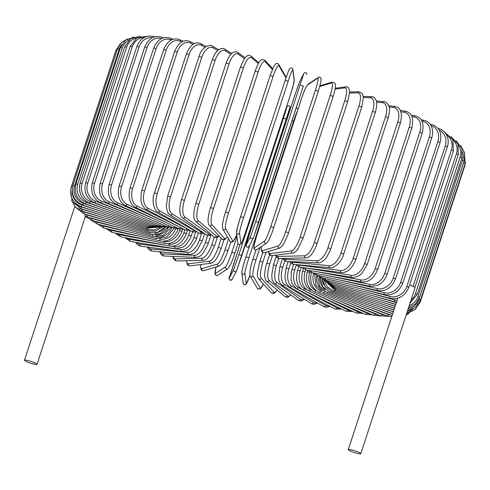 <?xml version="1.0" encoding="UTF-8"?>
<svg xmlns="http://www.w3.org/2000/svg" width="490" height="490" viewBox="0 0 490 490"><rect width="100%" height="100%" fill="white"/><g stroke="black" fill="none" stroke-linecap="round" stroke-linejoin="round"><path stroke-width="0.73" d="M24.745 360.622A6.584 0.907 18.1 0 1 24.5 360.236A6.584 0.907 18.1 0 1 30.019 361.099A6.584 0.907 18.1 0 1 36.775 363.941A6.584 0.907 18.1 0 1 37.02 364.327A6.584 0.907 18.1 0 1 31.501 363.464A6.584 0.907 18.1 0 1 24.745 360.622M85.003 214.191A14.112 13.236 -49.9 0 0 87.392 215.116A1.568 0.502 105.4 0 0 87.392 216.978L85.095 216.121L85.021 214.142M348.537 449.998A6.584 0.907 18.1 0 1 348.292 449.612A6.584 0.907 18.1 0 1 353.811 450.475A6.584 0.907 18.1 0 1 360.567 453.317A6.584 0.907 18.1 0 1 360.812 453.703A6.584 0.907 18.1 0 1 355.293 452.84A6.584 0.907 18.1 0 1 348.537 449.998M409.597 285.033A6.584 0.907 18.1 0 1 414.81 287.379A6.584 0.907 18.1 0 1 415.048 287.765L360.812 453.703M290.931 295.005L288.022 297.191L286.797 297.35L284.996 296.622A1.568 1.47 -49.9 0 0 287.434 295.813A14.112 4.496 105.4 0 0 290.735 294.864M284.996 296.622L266.683 281.205A1.568 1.47 -49.9 0 0 269.126 280.403L287.434 295.813M266.86 263.167L269.721 263.957A14.112 4.496 105.4 0 0 269.126 280.403M272.471 255.553L269.721 263.957M266.137 252.148L262.897 262.046A14.112 3.326 106.2 0 0 261.164 278.167L273.91 292.009A14.112 3.326 106.2 0 0 277.113 289.988M259.976 261.201L262.897 262.046M262.744 252.571L259.314 263.197L257.513 272.287C257.17 275 257.519 277.175 258.549 278.804A1.568 1.507 -42.6 0 0 261.164 278.167M258.549 278.804L271.295 292.646A1.568 1.507 -42.6 0 0 273.91 292.009M260.049 247.45L255.945 260.006A14.112 2.131 106.9 0 0 253.054 275.778L260.141 287.936A14.112 2.131 106.9 0 0 263.326 283.992M252.999 259.039L255.97 249.961M252.981 259.106L255.945 260.006M255.945 249.967L252.975 259.069C250.353 266.597 249.435 272.275 250.212 276.115A1.568 1.537 -30.2 0 0 253.054 275.778M250.212 276.115L257.299 288.279A1.568 1.537 -30.2 0 0 260.141 287.936M297.553 110.697A14.112 0.919 107.6 0 0 293.504 121.428L248.914 257.844A14.112 0.919 107.6 0 0 244.853 273.255L246.225 283.643A14.112 0.919 107.6 0 0 249.9 275.3M245.943 256.87L250.01 244.418M241.87 272.311A14.112 0.919 -72.4 0 1 245.931 256.895L248.914 257.844M291.997 120.724L293.504 121.428M250.004 244.436L245.931 256.882C243.493 264.122 242.121 269.494 241.809 272.985A1.568 1.55 -7.5 0 0 244.853 273.255M241.809 272.985L243.181 283.373A1.568 1.55 -7.5 0 0 246.225 283.643M289.896 107.629L236.627 270.615M229.296 278.167A1.568 1.556 27 0 0 230.19 280.09A1.568 1.556 27 0 0 232.18 279.367L230.202 280.256C228.885 279.171 228.708 277.897 229.669 276.421L239.935 244.626L229.296 278.167L233.65 269.629L238.881 254.598L283.471 118.182L286.276 109.301L286.92 106.642L286.019 108.413M286.92 106.642A1.568 1.556 -153 0 1 287.011 106.422L286.056 108.302M283.471 118.182L286.448 119.168L289.529 109.368C290.484 107.892 290.307 106.618 288.996 105.534L287.011 106.422M238.881 254.598L241.864 255.578L286.448 119.162M233.65 269.629A1.568 1.556 27 0 0 234.545 271.558A1.568 1.556 27 0 0 236.535 270.835L241.864 255.578M237.981 243.604L234.851 253.189M215.441 273.481A1.568 1.544 56.6 0 0 217.781 275.294L216.157 275.527L214.945 274.014L216.078 267.013A14.112 1.519 -71 0 0 215.441 273.481L225.486 266.86A14.112 1.519 -71 0 0 231.886 252.221L237.001 236.572M231.886 252.221L234.833 253.232M225.486 266.86A1.568 1.544 56.6 0 0 227.826 268.679C230.423 265.341 232.762 260.19 234.851 253.214L237.987 243.616M200.9 264.508A14.112 2.726 -70.3 0 0 201.782 268.673L217.45 264.024A14.112 2.726 -70.3 0 0 224.996 249.784L228.542 238.924M224.996 249.784L227.893 250.819M217.45 264.024A1.568 1.525 73.5 0 0 219.342 266.046L222.662 262.726L223.563 261.182L227.207 252.907L230.796 242.036M201.782 268.673A1.568 1.525 73.5 0 0 203.681 270.694L219.342 266.046M186.647 260.723A14.112 3.908 -69.6 0 0 188.43 263.785L209.591 261.139A14.112 3.908 -69.6 0 0 218.258 247.309L221.217 238.269M218.258 247.309L221.162 248.326L223.936 239.837M209.591 261.139A1.568 1.488 82.9 0 0 211.196 263.222C216.66 261.109 218.993 253.967 221.162 248.326M188.43 263.785A1.568 1.488 82.9 0 0 190.034 265.868L211.196 263.222M173.123 256.405A14.112 5.065 -68.8 0 0 175.475 258.855L201.972 258.23A14.112 5.065 -68.8 0 0 211.735 244.816L214.271 237.062M211.735 244.816L214.589 245.833L217.346 237.405M201.972 258.23A1.568 1.446 88.6 0 0 203.375 260.325C206.057 259.559 207.582 258.726 207.944 257.82L209.83 255.529L214.589 245.833M175.475 258.855A1.568 1.446 88.6 0 0 176.878 260.95L203.375 260.325M160.304 251.842A14.112 6.18 -68 0 0 163.029 253.918L194.659 255.321A14.112 6.18 -68 0 0 205.469 242.317L207.693 235.512M205.469 242.317L208.268 243.334L210.994 234.986M194.659 255.321A1.568 1.39 92.5 0 0 195.896 257.415C199.179 256.723 201.108 255.786 201.696 254.598L202.952 253.232L207.472 245.508L208.268 243.334M163.029 253.918A1.568 1.39 92.5 0 0 164.266 256.013L195.896 257.415M148.219 247.187A14.112 7.246 -67.1 0 0 151.171 249.006L187.695 252.424A14.112 7.246 -67.1 0 0 199.51 239.837L201.482 233.797M199.51 239.837L202.235 240.847L204.6 233.626M187.695 252.424A1.568 1.329 95.3 0 0 188.791 254.512C195.339 253.612 194.812 251.921 197.292 249.888L202.235 240.847M151.171 249.006A1.568 1.329 95.3 0 0 152.268 251.088L188.791 254.512M136.924 242.525A14.112 8.263 -66.2 0 0 140.005 244.167L181.141 249.575A14.112 8.263 -66.2 0 0 193.899 237.393L195.639 232.082M193.899 237.393L196.551 238.397L198.413 232.713M181.141 249.575A1.568 1.256 97.5 0 0 182.102 251.646L187.499 250.439L190.677 248.05L195.626 240.811L196.551 238.397M140.005 244.167A1.568 1.256 97.5 0 0 140.967 246.231L182.102 251.646M171.855 246.268L175.053 246.789A14.112 9.212 -65 0 0 188.687 235.004L190.169 230.478M126.481 237.926A14.112 9.212 -65 0 0 129.611 239.426L165.62 245.257M188.687 235.004L191.253 235.996L192.631 231.77M175.053 246.789A1.568 1.17 99.2 0 0 175.873 248.834L182.917 247.174L186.127 244.584L190.206 238.636L191.253 235.996M129.611 239.426A1.568 1.17 99.2 0 0 130.438 241.478L175.873 248.834M167.445 243.708L169.46 244.081A14.112 10.094 -63.7 0 0 183.909 232.689L184.846 229.822M116.951 233.442A14.112 10.094 -63.7 0 0 120.068 234.826L153.952 241.178M183.909 232.689L186.378 233.663L187.364 230.655M169.46 244.081A1.568 1.072 100.6 0 0 170.153 246.109C177.147 246.758 182.556 242.611 186.378 233.663M120.068 234.826A1.568 1.072 100.6 0 0 120.761 236.854L170.153 246.109M163.397 241.27L164.419 241.484A14.112 10.903 -62.2 0 0 179.597 230.465L180.014 229.185M108.388 229.112A14.112 10.903 -62.2 0 0 111.444 230.404L142.713 236.946M179.597 230.465L181.968 231.415L182.599 229.492M164.419 241.484A1.568 0.974 101.8 0 0 164.983 243.481C172.48 244.326 178.146 240.302 181.968 231.415M111.444 230.404A1.568 0.974 101.8 0 0 112.008 232.407L164.983 243.481M159.844 238.985L159.967 239.01A14.112 11.619 -60.3 0 0 175.757 228.456M100.848 224.977A14.112 11.619 -60.3 0 0 103.813 226.19L132.233 232.683M176.357 228.493L178.054 229.271L178.311 228.493M159.967 239.01A1.568 0.864 102.9 0 0 160.389 240.982C168.346 242.011 174.232 238.109 178.054 229.271M103.813 226.19A1.568 0.864 102.9 0 0 104.235 228.162L160.389 240.982M156.978 236.854A14.112 12.256 -57.9 0 0 171.996 227.728M94.374 221.07A14.112 12.256 -57.9 0 0 97.228 222.221L122.806 228.499M156.077 236.848A1.568 0.747 103.8 0 0 156.414 238.618L166.827 236.97L174.33 228.199M97.228 222.221A1.568 0.747 103.8 0 0 97.51 224.157L156.414 238.618M155.22 234.882A14.112 12.795 -54.6 0 0 168.566 227.299M89.002 217.425A14.112 12.795 -54.6 0 0 91.74 218.522L114.715 224.524M152.849 234.833A1.568 0.625 104.6 0 0 153.088 236.413L163.195 235.316L170.863 227.709M91.74 218.522A1.568 0.625 104.6 0 0 91.881 220.42L153.088 236.413M155.41 232.903A14.112 13.236 -49.9 0 0 165.418 227.103M87.392 215.116L108.186 220.855M150.308 232.952A1.568 0.502 105.4 0 0 150.43 234.379L87.392 216.978M81.652 211A14.112 13.579 -42.6 0 0 84.213 212.041L103.408 217.609M148.464 231.231A1.568 0.367 106.2 0 0 148.458 232.542L157.572 232.364L165.197 227.066M84.213 212.041A1.568 0.367 106.2 0 0 84.066 213.861L148.458 232.542M79.227 207.993A14.112 13.818 -30.2 0 0 82.234 209.316L100.53 214.871M147.331 229.681L147.196 230.906L155.606 231.096L162.974 226.919M82.234 209.316L81.934 211.092L147.196 230.906M75.466 203.191A14.112 13.947 -7.5 0 0 81.463 206.958L99.629 212.715M147.092 227.752L146.651 229.485L154.283 229.963L161.247 226.803M81.463 206.958L81.022 208.685L146.651 229.485M120.191 43.904L115.854 50.568L116.896 50.697M72.434 187.143L71.264 186.984L115.854 50.568M72.183 190.984A14.112 13.977 27 0 0 81.91 204.985L100.732 211.196M147.221 227.17L146.816 228.291L159.795 226.87M81.91 204.985L81.322 206.67L146.816 228.291M117.514 48.822L119.229 49.159L74.645 185.569L72.924 185.232L117.514 48.822L121.275 42.697L127.4 38.98M121.832 44.504A14.112 13.898 56.6 0 0 119.229 49.159M74.645 185.569A14.112 13.898 56.6 0 0 83.57 203.417L103.819 210.369M148.25 226.245L147.704 227.336L158.925 226.888M83.57 203.417L82.835 205.053L147.704 227.336M120.479 47.524L122.322 47.904L77.739 184.32L75.889 183.934L120.479 47.524L125.642 40.149L133.978 37.044M129.115 39.923A14.112 13.708 73.5 0 0 122.322 47.904M77.739 184.32A14.112 13.708 73.5 0 0 86.43 202.26L108.786 210.253M149.989 225.565L149.297 226.619L158.362 226.968M86.43 202.26L85.548 203.846L149.297 226.619M124.723 46.679L126.696 47.107L82.106 183.523L80.133 183.095L124.723 46.679L130.848 38.594L140.446 36.321M136.575 38.012A14.112 13.42 82.9 0 0 126.696 47.107M82.106 183.523A14.112 13.42 82.9 0 0 90.472 201.531L115.511 210.835M152.427 225.118A1.568 0.435 110.4 0 1 151.588 226.16L159.048 226.87M90.472 201.531A1.568 0.435 110.4 0 1 89.45 203.062L151.588 226.16M130.218 46.305L132.306 46.777L87.722 183.186L85.628 182.715L130.218 46.305L137.035 37.736L147.349 36.297M144.323 37.418A14.112 13.028 88.6 0 0 132.306 46.777M87.722 183.186A14.112 13.028 88.6 0 0 95.666 201.231L123.786 212.109M155.551 224.922A1.568 0.564 111.2 0 1 154.558 225.945L161.1 226.784M95.666 201.231A1.568 0.564 111.2 0 1 94.497 202.707L154.558 225.945M136.918 46.391L139.129 46.911L94.539 183.327L92.334 182.807L136.918 46.391C140.777 37.62 146.841 34.453 155.103 36.885M152.598 37.663A14.112 12.538 92.5 0 0 139.129 46.911M94.539 183.327A14.112 12.538 92.5 0 0 101.963 201.359L133.384 214.032M159.324 224.971A1.568 0.686 112 0 1 158.184 225.988L164.193 226.864M101.963 201.359A1.568 0.686 112 0 1 100.658 202.78L158.184 225.988M144.777 46.948L147.098 47.512L102.508 183.928L100.187 183.364L144.777 46.948C148.66 38.134 154.522 34.949 162.374 37.405A1.568 0.802 -67.1 0 1 162.723 38.061M161.535 38.551A14.112 11.95 95.3 0 0 147.098 47.512M102.508 183.928A14.112 11.95 95.3 0 0 109.325 201.917L144.023 216.543M163.734 225.253A1.568 0.802 112.9 0 1 162.435 226.276L168.131 227.158M109.325 201.917A1.568 0.802 112.9 0 1 107.886 203.283L162.435 226.276M153.731 47.965L156.157 48.577L111.567 184.993L109.141 184.381L153.731 47.965C157.639 39.09 163.286 35.886 170.661 38.361A1.568 0.919 -66.2 0 1 170.961 39.917A14.112 11.276 97.5 0 0 156.157 48.577M111.567 184.993A14.112 11.276 97.5 0 0 117.692 202.903L155.41 219.569M168.744 225.78A1.568 0.919 113.8 0 1 167.28 226.821L172.805 227.666M117.692 202.903A1.568 0.919 113.8 0 1 116.124 204.214L167.28 226.821M163.715 49.441L166.239 50.096L121.649 186.506L119.125 185.851L163.715 49.441C167.654 40.492 173.05 37.252 179.897 39.727A1.568 1.023 -65 0 1 180.271 41.319A14.112 10.511 99.2 0 0 166.239 50.096M181.661 41.968L180.271 41.319M121.649 186.506A14.112 10.511 99.2 0 0 126.996 204.306L167.213 223.024M174.311 226.527A1.568 1.023 115 0 1 172.682 227.611L178.109 228.395M126.996 204.306A1.568 1.023 115 0 1 125.305 205.561L172.682 227.611M174.648 51.358L177.257 52.056L132.674 188.466L130.058 187.768L174.648 51.358C178.63 42.312 183.756 39.029 190.016 41.515A1.568 1.121 -63.7 0 1 190.445 43.126A14.112 9.671 100.6 0 0 177.257 52.056M192.962 44.37L190.445 43.126M132.674 188.466A14.112 9.671 100.6 0 0 137.176 206.112L179.095 226.79M180.4 227.476A1.568 1.121 116.3 0 1 178.593 228.634L183.922 229.332M137.176 206.112A1.568 1.121 116.3 0 1 135.356 207.313L178.593 228.634M186.451 53.704L189.146 54.439L144.556 190.855L141.867 190.114L186.451 53.704C190.475 44.535 195.308 41.197 200.943 43.696A1.568 1.213 -62.2 0 1 201.421 45.331A14.112 8.753 101.8 0 0 189.146 54.439M204.992 47.218L201.421 45.331M144.556 190.855A14.112 8.753 101.8 0 0 148.145 208.317L186.911 228.757A14.112 8.753 101.8 0 0 187.933 229.173M186.911 228.757A1.568 1.213 117.8 0 1 184.975 229.89L190.2 230.465M148.145 208.317A1.568 1.213 117.8 0 1 146.21 209.457L184.975 229.89M199.032 56.454L201.8 57.232L157.217 193.648L154.448 192.87L199.032 56.454C202.186 45.123 211.796 44.284 212.599 46.262A1.568 1.292 -60.3 0 1 213.101 47.916A14.112 7.767 102.9 0 0 201.8 57.232M217.658 50.519L213.101 47.916M157.217 193.648A14.112 7.767 102.9 0 0 159.826 210.902L193.826 230.294A14.112 7.767 102.9 0 0 195.424 230.839M193.826 230.294A1.568 1.292 119.7 0 1 191.774 231.366L193.428 232.009L196.907 231.77M159.826 210.902A1.568 1.292 119.7 0 1 157.774 211.974L191.774 231.366M212.299 59.602L215.128 60.417L170.544 196.827L167.715 196.012L212.299 59.602C216.108 50.06 218.289 50.035 220.329 48.822C222.742 48.32 224.261 48.443 224.898 49.196A1.568 1.36 -57.9 0 1 225.4 50.856A14.112 6.725 103.8 0 0 215.128 60.417M230.857 54.286L225.4 50.856M170.544 196.827A14.112 6.725 103.8 0 0 172.125 213.842L201.108 232.046A14.112 6.725 103.8 0 0 203.081 232.548M201.108 232.046A1.568 1.36 122.1 0 1 198.934 233.044L200.404 233.663L204.005 233.203M172.125 213.842A1.568 1.36 122.1 0 1 169.957 214.841L198.934 233.044M226.147 63.112L229.032 63.963L184.442 200.373L181.563 199.522L226.147 63.112C228.806 55.633 231.537 53.441 232.248 52.994C234.575 51.597 236.407 51.425 237.748 52.485A1.568 1.421 -54.6 0 1 238.226 54.127A14.112 5.635 104.6 0 0 229.032 63.963M244.473 58.567L238.226 54.127M184.442 200.373A14.112 5.635 104.6 0 0 184.957 217.113L208.691 233.987A14.112 5.635 104.6 0 0 210.945 234.275M208.691 233.987A1.568 1.421 125.4 0 1 206.394 234.9L207.693 235.512L210.32 235.304L211.453 234.704M184.957 217.113A1.568 1.421 125.4 0 1 182.654 218.025L206.394 234.9M240.535 67.057L243.395 67.847L198.811 204.257L195.89 203.375L240.474 66.965L244.008 59.247L246.427 56.442C247.873 55.119 249.416 55.009 251.064 56.117A1.568 1.47 -49.9 0 1 251.486 57.71A14.112 4.496 105.4 0 0 243.395 67.847M258.377 63.51L251.486 57.71M198.811 204.257A14.112 4.496 105.4 0 0 198.211 220.696L216.525 236.113A14.112 4.496 105.4 0 0 219.018 235.88M216.525 236.113A1.568 1.47 130.1 0 1 214.081 236.915L215.882 237.65L217.113 237.491L219.244 236.131M198.211 220.696A1.568 1.47 130.1 0 1 195.773 221.505L214.081 236.915M255.198 71.185L258.12 72.036L213.536 208.446L210.608 207.595M272.367 69.5L265.072 61.581A14.112 3.326 106.2 0 0 258.12 72.036M265.072 61.581A1.568 1.507 -42.6 0 0 264.759 60.092L261.862 59.535C260.974 60.509 259.786 58.794 255.168 71.124L210.584 207.533C208.501 213.811 207.956 219.716 208.072 219.777C208.017 222.589 208.391 224.396 209.181 225.204L221.927 239.04A1.568 1.507 137.4 0 0 224.549 238.403A14.112 3.326 106.2 0 0 227.378 236.927M213.536 208.446A14.112 3.326 106.2 0 0 211.803 224.567L224.549 238.403M211.803 224.567A1.568 1.507 137.4 0 1 209.181 225.204M225.559 211.95L270.119 75.558L273.089 76.495L228.505 212.911L225.541 212.011M285.995 77.898A14.112 2.131 106.9 0 0 285.97 77.861L278.884 65.697A14.112 2.131 106.9 0 0 273.089 76.495M278.884 65.697A1.568 1.537 -30.2 0 0 278.755 64.46C277.414 63.094 276.244 63.057 275.245 64.355L273.72 66.64L270.119 75.558L225.535 211.974C223.538 217.725 222.264 225.112 222.411 225.21L222.772 229.026L229.859 241.184A1.568 1.537 149.8 0 0 232.695 240.847A14.112 2.131 106.9 0 0 236.768 234.814M228.505 212.911A14.112 2.131 106.9 0 0 225.614 228.683L232.695 240.847M285.97 77.861A1.568 1.537 -30.2 0 0 285.842 76.618L278.755 64.46M225.614 228.683A1.568 1.537 149.8 0 1 222.772 229.026M285.211 80.256L288.194 81.205L243.604 217.615L240.627 216.654L285.211 80.256M243.604 217.615A14.112 0.919 107.6 0 0 239.543 233.026L240.915 243.414A14.112 0.919 107.6 0 0 245.539 232.254L290.123 95.838A14.112 0.919 107.6 0 0 294.19 80.427L292.818 70.039A14.112 0.919 107.6 0 0 288.194 81.205M292.818 70.039A1.568 1.55 -7.5 0 0 292.879 69.366C292.371 67.773 291.317 67.559 289.7 68.716C289.394 68.625 287.9 72.465 285.211 80.244L240.621 216.672A14.112 0.919 -72.4 0 0 236.56 232.082M294.19 80.427A1.568 1.55 -7.5 0 0 294.251 79.748L292.879 69.366M290.123 95.838L293.1 85.897L294.251 79.748M240.915 243.414A1.568 1.55 172.5 0 1 237.871 243.144C238.373 244.737 239.432 244.951 241.043 243.793C241.35 243.885 242.85 240.045 245.539 232.266L290.123 95.856M239.543 233.026A1.568 1.55 172.5 0 1 236.499 232.762L237.871 243.144M300.333 85.131L303.31 86.111L258.726 222.521L255.743 221.541L303.782 73.586L299.433 82.124L294.196 97.155L249.612 233.571L246.158 245.11L250.513 236.578L255.743 221.541M306.764 74.572L306.93 74.027C306.324 72.373 305.307 72.153 303.874 73.365A1.568 1.556 27 0 0 303.782 73.586M303.31 86.111L253.489 237.558M303.874 73.365L299.525 81.904A1.568 1.556 27 0 0 299.433 82.124M299.525 81.904L294.196 97.155M294.196 97.161L249.612 233.571M249.606 233.571L245.986 245.655C246.593 247.309 247.615 247.53 249.043 246.317A1.568 1.556 -153 0 1 246.158 245.11M249.043 246.317L253.397 237.779A1.568 1.556 -153 0 1 251.407 238.501A1.568 1.556 -153 0 1 250.513 236.578M273.739 227.605L318.341 91.171L320.901 81.775L321.097 78.645C320.282 77.169 319.345 76.765 318.28 77.445A1.568 1.544 56.6 0 0 317.667 78.247L307.622 84.862A14.112 1.519 -71 0 0 301.221 99.501L256.638 235.917A14.112 1.519 -71 0 0 254.347 247.848L264.392 241.233A14.112 1.519 -71 0 0 270.792 226.588L315.376 90.178L318.341 91.171L273.757 227.556M315.376 90.178A14.112 1.519 -71 0 0 317.667 78.247M264.392 241.233A1.568 1.544 -123.4 0 0 266.732 243.046C268.875 240.7 271.215 235.543 273.757 227.587L270.792 226.588M318.28 77.445L308.235 84.06A1.568 1.544 56.6 0 0 307.622 84.862M308.235 84.06C306.091 86.405 303.751 91.563 301.209 99.525L256.619 235.935L254.065 245.331L253.869 248.461C254.684 249.937 255.621 250.341 256.687 249.667A1.568 1.544 -123.4 0 1 254.347 247.848M261.562 246.452A14.112 2.726 -70.3 0 0 262.438 250.666L278.1 246.011A14.112 2.726 -70.3 0 0 285.652 231.776L330.236 95.36L333.133 96.395M288.549 232.811L333.176 96.365C335.613 88.482 335.448 85.964 335.442 85.781L335.025 83.251L332.379 82.038A1.568 1.525 73.5 0 0 331.375 83.024L319.774 86.473M330.236 95.36A14.112 2.726 -70.3 0 0 331.375 83.024M278.1 246.011A1.568 1.525 -106.5 0 0 279.998 248.032L283.324 244.7L287.985 234.551L288.586 232.781L285.652 231.776M261.495 246.495L261.268 248.945L261.685 251.48L262.959 252.662L264.337 252.687A1.568 1.525 -106.5 0 1 262.438 250.666M268.667 251.401A14.112 3.908 -69.6 0 0 270.37 253.532L291.532 250.886A14.112 3.908 -69.6 0 0 300.199 237.056L344.788 100.646L347.692 101.657L349.541 92.837L349.327 89.584C348.568 87.441 347.465 86.534 346.02 86.871A1.568 1.488 82.9 0 0 344.801 87.9L335.068 89.119M344.788 100.646A14.112 3.908 -69.6 0 0 344.801 87.9M303.028 238.109L300.199 237.056M268.459 251.462L269.267 254.322L270.645 255.462L271.981 255.615A1.568 1.488 -97.1 0 1 270.37 253.532M271.981 255.615L293.136 252.969A1.568 1.488 -97.1 0 1 291.532 250.886M276.121 255.094A14.112 5.065 -68.8 0 0 278.081 256.435L304.578 255.811A14.112 5.065 -68.8 0 0 314.341 242.397L358.925 105.981L361.779 106.998L363.372 97.626L362.422 93.7L359.176 91.783A1.568 1.446 88.6 0 0 357.847 92.824L349.535 93.02M358.925 105.981A14.112 5.065 -68.8 0 0 357.847 92.824M317.067 243.45L314.341 242.397M275.643 255.155L276.238 256.613L277.744 258.12L279.484 258.53A1.568 1.446 -91.4 0 1 278.081 256.435M279.484 258.53L305.981 257.905A1.568 1.446 -91.4 0 1 304.578 255.811M283.551 258.438A14.112 6.18 -68 0 0 285.517 259.351L317.14 260.754A14.112 6.18 -68 0 0 327.957 247.75L372.541 111.34L375.34 112.357C378.041 101.736 376.191 100.965 375.456 98.949C373.913 97.21 372.688 96.469 371.794 96.726A1.568 1.39 92.5 0 0 370.416 97.767L363.366 97.455M372.541 111.34A14.112 6.18 -68 0 0 370.416 97.767M375.34 112.357L330.75 248.767L327.957 247.75M282.669 258.457L285.296 261.127L286.754 261.446A1.568 1.39 -87.5 0 1 285.517 259.351M286.754 261.446L318.377 262.848A1.568 1.39 -87.5 0 1 317.14 260.754M290.833 261.623A14.112 7.246 -67.1 0 0 292.61 262.254L329.133 265.672A14.112 7.246 -67.1 0 0 340.942 253.085L385.532 116.669L388.258 117.68C389.673 111.751 389.924 108.07 389.029 106.642C387.608 103.323 385.857 101.657 383.786 101.644A1.568 1.329 95.3 0 0 382.402 102.686L376.571 102.141M385.532 116.669A14.112 7.246 -67.1 0 0 382.402 102.686M388.258 117.68L343.674 254.096L340.942 253.085M289.418 261.562L292.114 263.939L293.706 264.337A1.568 1.329 -84.7 0 1 292.61 262.254M293.706 264.337L330.223 267.754A1.568 1.329 -84.7 0 1 329.133 265.672M297.932 264.729A14.112 8.263 -66.2 0 0 299.317 265.121L340.452 270.529A14.112 8.263 -66.2 0 0 353.21 258.353L397.794 121.937L400.446 122.941C402.639 113.092 400.857 107.616 395.093 106.502A1.568 1.256 97.5 0 0 393.727 107.543L389.109 106.936M397.794 121.937A14.112 8.263 -66.2 0 0 393.727 107.543M400.446 122.941L355.863 259.351L353.21 258.353M295.807 264.533L300.272 267.191A1.568 1.256 -82.5 0 1 299.317 265.121M300.272 267.191L341.408 272.599A1.568 1.256 -82.5 0 1 340.452 270.529M304.994 267.81A14.112 9.212 -65 0 0 305.582 267.932L351.018 275.294A14.112 9.212 -65 0 0 364.658 263.516L409.242 127.1L411.808 128.086C413.958 118.378 411.894 112.767 405.622 111.261A1.568 1.17 99.2 0 0 404.293 112.308L400.906 111.757M409.242 127.1A14.112 9.212 -65 0 0 404.293 112.308M411.808 128.086L367.224 264.502L364.658 263.516M301.773 267.387L306.409 269.984A1.568 1.17 -80.8 0 1 305.582 267.932M306.409 269.984L351.845 277.346A1.568 1.17 -80.8 0 1 351.018 275.294M315.86 271.515L360.75 279.925A14.112 10.094 -63.7 0 0 375.199 268.532L419.783 132.116L422.257 133.09C424.377 123.492 422.055 117.753 415.293 115.879A1.568 1.072 100.6 0 0 414.026 116.939L411.882 116.534M419.783 132.116A14.112 10.094 -63.7 0 0 414.026 116.939M422.257 133.09L377.674 269.5L375.199 268.532M307.273 270.125L312.05 272.697A1.568 1.072 -79.4 0 1 311.328 270.78M312.05 272.697L361.449 281.952A1.568 1.072 -79.4 0 1 360.75 279.925M327.596 275.607L369.576 284.39A14.112 10.903 -62.2 0 0 384.754 273.365L429.344 136.955L431.715 137.904C432.927 134.003 432.933 130.42 431.727 127.161L430.649 124.981C429.032 122.482 426.833 120.932 424.052 120.332A1.568 0.974 101.8 0 0 422.852 121.404L421.97 121.22M429.344 136.955A14.112 10.903 -62.2 0 0 422.852 121.404M431.715 137.904L387.125 274.32L384.754 273.365M312.259 272.734L317.165 275.307A1.568 0.974 -78.2 0 1 316.54 273.536M317.165 275.307L370.14 286.387A1.568 0.974 -78.2 0 1 369.576 284.39M338.909 279.857L377.429 288.647A14.112 11.619 -60.3 0 0 393.256 277.983L437.84 141.573L440.106 142.498C442.188 133.06 439.426 127.088 431.819 124.576A1.568 0.864 102.9 0 0 430.845 125.305M437.84 141.573A14.112 11.619 -60.3 0 0 431.102 125.765M440.106 142.498L395.516 278.908L393.256 277.983M316.669 275.19L321.697 277.799A1.568 0.864 -77.1 0 1 321.189 276.152M321.697 277.799L377.851 290.619A1.568 0.864 -77.1 0 1 377.429 288.647M349.474 284.139L384.24 292.677A14.112 12.256 -57.9 0 0 400.63 282.344L445.22 145.934L447.364 146.835C448.558 143.007 448.473 139.411 447.113 136.036L445.771 133.574C443.965 131.008 441.557 129.348 438.544 128.582A1.568 0.747 103.8 0 0 438.213 128.643M445.22 145.934A14.112 12.256 -57.9 0 0 439.297 130.297M447.364 146.835L402.78 283.245L400.63 282.344M320.399 277.42L325.623 280.151A1.568 0.747 -76.2 0 1 325.238 278.608M325.623 280.151L384.527 294.613A1.568 0.747 -76.2 0 1 384.24 292.677M358.992 288.341L389.966 296.438A14.112 12.795 -54.6 0 0 406.829 286.417L451.413 150.007L453.446 150.877L452.889 139.601L444.994 132.557M451.413 150.007A14.112 12.795 -54.6 0 0 446.58 134.903M453.446 150.877L408.856 287.293L406.829 286.417M323.363 279.361L328.906 282.344A1.568 0.625 -75.4 0 1 328.643 280.893M328.906 282.344L390.107 298.337A1.568 0.625 -75.4 0 1 389.966 296.438M367.182 292.346L394.56 299.905A14.112 13.236 -49.9 0 0 397.084 300.339M413.039 286.381L456.386 153.762A14.112 13.236 -49.9 0 0 452.95 139.73M456.386 153.762L458.291 154.601L414.877 287.44M325.458 280.905L331.522 284.365A1.568 0.502 -74.6 0 1 331.393 282.993M331.522 284.365L394.56 301.767A1.568 0.502 -74.6 0 1 394.56 299.905M410.969 300.248A14.112 13.579 -42.6 0 0 415.508 293.584L460.092 157.174L461.874 157.976L461.868 148.341L456.147 140.814M460.092 157.174A14.112 13.579 -42.6 0 0 458.383 145.132M373.821 296.04L396.349 302.575M461.874 157.976L417.29 294.386L415.508 293.584M326.542 281.854L333.451 286.197A1.568 0.367 -73.8 0 1 333.451 284.898M409.224 305.589A14.112 13.818 -30.2 0 0 417.921 296.622L462.511 160.212L464.159 160.971L464.538 152.758L460.625 145.591M462.511 160.212A14.112 13.818 -30.2 0 0 462.597 151.894M378.703 299.323L395.724 304.486M464.159 160.971L419.575 297.387L417.921 296.622M326.475 281.805L334.676 287.82L334.811 286.589M408.201 308.712A14.112 13.947 -7.5 0 0 419.03 299.261L463.613 162.852L465.139 163.574L464.379 152.133M463.613 162.852A14.112 13.947 -7.5 0 0 463.969 161.571M381.692 302.097L395.118 306.348M465.139 163.574L420.549 299.984L419.03 299.261M325.948 281.364L335.191 289.229L335.454 288.059M464.502 165.516L464.79 165.755L465.5 162.27M407.478 310.93A14.112 13.977 27 0 0 412.978 308.933M382.708 304.29L394.517 308.186M464.79 165.755L420.206 302.165L419.795 301.871M325.035 280.641L334.982 290.411L335.387 289.29M381.716 305.84L393.917 310.029M323.737 279.686L327.375 286.883L334.064 291.354L334.603 290.282M378.746 306.703L393.305 311.903M322.071 278.663L325.348 286.901L332.428 292.052L333.12 290.999M373.876 306.863L392.668 313.845M322.169 279.471A14.112 13.42 82.9 0 0 324.331 285.419M319.995 277.267L322.708 286.601L330.101 292.506A1.568 0.435 -69.6 0 0 330.958 291.44M367.261 306.317L388.325 314.464A14.112 13.028 88.6 0 0 391.124 315.186M319.596 277.101A14.112 13.028 88.6 0 0 325.293 289.59M317.526 275.894L319.584 286.148L327.093 292.702A1.568 0.564 -68.8 0 0 328.122 291.599M327.093 292.702L387.155 315.94A1.568 0.564 -68.8 0 0 388.325 314.464M359.084 305.08L382.255 314.427A14.112 12.538 92.5 0 0 385.177 315.174M316.785 275.294A14.112 12.538 92.5 0 0 323.369 290.564M314.635 274.418L315.946 285.492L323.431 292.646A1.568 0.686 -68 0 0 324.643 291.47M323.431 292.646L380.951 315.848A1.568 0.686 -68 0 0 382.255 314.427M349.578 303.194L375.12 313.961A14.112 11.95 95.3 0 0 378.164 314.727M313.526 273.757A14.112 11.95 95.3 0 0 320.264 290.827M311.438 272.409C309.319 281.781 311.879 288.42 319.131 292.334A1.568 0.802 -67.1 0 0 320.546 291.042M319.131 292.334L373.68 315.327A1.568 0.802 -67.1 0 0 375.12 313.961M339.025 300.719L366.967 313.067A14.112 11.276 97.5 0 0 370.14 313.833M309.87 271.987L309.686 272.544A14.112 11.276 97.5 0 0 315.805 290.46L316.332 290.693M307.714 270.547L307.261 271.938L309.686 272.544M307.261 271.938C305.111 281.346 307.438 287.955 314.237 291.771A1.568 0.919 -66.2 0 0 315.805 290.46M314.237 291.771L365.393 314.378A1.568 0.919 -66.2 0 0 366.967 313.067M327.712 297.724L357.853 311.75A14.112 10.511 99.2 0 0 361.136 312.498M305.797 269.861L305.129 271.907A14.112 10.511 99.2 0 0 310.476 289.7L311.861 290.35M303.402 268.814L302.606 271.252L305.129 271.907M302.606 271.252C300.425 280.703 302.483 287.275 308.78 290.956A1.568 1.023 -65 0 0 310.476 289.7M308.78 290.956L356.157 313.006A1.568 1.023 -65 0 0 357.853 311.75M315.977 294.306L347.857 310.029A14.112 9.671 100.6 0 0 351.232 310.715M301.338 267.326L300.119 271.056A14.112 9.671 100.6 0 0 304.621 288.702L306.948 289.853M298.673 266.768L297.504 270.358L300.119 271.056M297.504 270.358C295.28 279.857 297.044 286.374 302.802 289.896A1.568 1.121 -63.7 0 0 304.621 288.702M302.802 289.896L346.038 311.224A1.568 1.121 -63.7 0 0 347.857 310.029M304.143 290.558L337.046 307.904A14.112 8.753 101.8 0 0 340.483 308.486M296.291 265.108L294.692 270.002A14.112 8.753 101.8 0 0 298.281 287.471L301.84 289.345M293.614 264.324L291.997 269.261L294.692 270.002M291.997 269.261L291.305 271.889L291.072 279.974L292.187 283.82L296.346 288.604A1.568 1.213 -62.2 0 0 298.281 287.471M296.346 288.604L335.111 309.043A1.568 1.213 -62.2 0 0 337.046 307.904M290.742 263.106L288.898 268.759A14.112 7.767 102.9 0 0 291.507 286.013L325.513 305.405A14.112 7.767 102.9 0 0 328.974 305.803M288.243 261.507L286.129 267.975L288.898 268.759M286.129 267.975L284.855 277.603L286.252 283.404L289.455 287.079A1.568 1.292 -60.3 0 0 291.507 286.013M289.455 287.079L323.455 306.477A1.568 1.292 -60.3 0 0 325.513 305.405M284.862 260.925L282.773 267.326A14.112 6.725 103.8 0 0 284.353 284.335L313.337 302.538A14.112 6.725 103.8 0 0 316.779 302.667M282.571 258.457L279.943 266.511L282.773 267.326M279.943 266.511L278.51 277.285C279.257 280.225 277.953 281.076 282.185 285.333A1.568 1.36 -57.9 0 0 284.353 284.335M282.185 285.333L311.162 303.537A1.568 1.36 -57.9 0 0 313.337 302.538M278.737 258.469L276.366 265.721A14.112 5.635 104.6 0 0 276.875 282.461L300.609 299.335A14.112 5.635 104.6 0 0 304.002 299.041M276.201 256.552L273.481 264.876L276.366 265.721M273.481 264.876L271.748 274.933C272.33 278.51 270.884 279.043 274.578 283.379A1.568 1.421 -54.6 0 0 276.875 282.461M274.578 283.379L298.312 300.248A1.568 1.421 -54.6 0 0 300.609 299.335M266.683 281.205C265.409 279.919 264.765 278.044 264.753 275.588C264.557 274.804 264.882 268.74 266.799 263.075L269.543 254.684M271.295 292.646L272.44 293.363L273.928 293.308L275.276 292.481L277.193 290.055M257.299 288.279L258.444 289.204L260.386 288.769L263.344 284.016M298.067 109.123L297.522 108.388L296.119 108.112M243.181 283.373L244.345 284.831L246.158 284.267L249.906 275.307M232.18 279.367L236.535 270.835M217.781 275.294L227.826 268.679M203.681 270.694L202.474 270.725L201.255 269.874L200.704 268.428L200.839 264.514M190.034 265.868L188.736 265.727L187.321 264.569L186.488 260.723M176.878 260.95L175.543 260.723L173.423 258.628L172.792 256.386M164.266 256.013L162.79 255.688L161.081 254.445L159.74 251.793M152.268 251.088L150.7 250.709L148.617 249.183L147.361 247.076M140.967 246.231L139.148 245.723L136.759 243.898L135.724 242.329M130.438 241.478L124.895 237.632M120.761 236.854L114.954 233.02M112.008 232.407L105.963 228.554M104.235 228.162L97.988 224.273M97.51 224.157L91.06 220.175M91.881 220.42L85.352 216.445M24.5 360.236L74.774 206.425M37.02 364.327L85.413 216.274M167.923 227.176L160.187 233.742L150.43 234.379M84.066 213.861L75.429 207.148M81.934 211.092L75.442 207.154L71.675 200.606M81.022 208.685L72.195 201.598L70.554 190.469M81.322 206.67C72.563 202.799 69.206 196.233 71.264 186.984M82.835 205.053C74.168 201.096 70.866 194.493 72.924 185.232M85.548 203.846C77.046 199.84 73.825 193.207 75.889 183.934M89.45 203.062C81.169 199.038 78.063 192.38 80.133 183.095M94.497 202.707C86.497 198.689 83.545 192.025 85.628 182.715M100.658 202.78C93.008 198.799 90.234 192.141 92.334 182.807M163.415 37.846L162.374 37.405M107.886 203.283C100.634 199.369 98.067 192.729 100.187 183.364M172.847 39.323L170.661 38.361M116.124 204.214C109.325 200.398 106.998 193.789 109.141 184.381M183.168 41.252L179.897 39.727M125.305 205.561C119.003 201.874 116.945 195.308 119.125 185.851M194.303 43.628L190.016 41.515M135.356 207.313C129.605 203.785 127.835 197.274 130.058 187.768M206.168 46.446L200.943 43.696M146.21 209.457L144.654 208.373L142.033 204.624L140.93 200.759L141.2 192.601L141.867 190.114M218.656 49.717L212.599 46.262M157.774 211.974C154.981 211.643 150.908 201.268 154.448 192.87M231.684 53.459L224.898 49.196M169.957 214.841C169.356 214.669 168.529 213.677 167.482 211.858L166.282 206.792L167.715 196.012M245.129 57.734L237.748 52.485M182.654 218.025C181.141 216.654 180.271 214.945 180.063 212.899C179.701 211.809 179.45 206.014 181.563 199.522M258.861 62.683L251.064 56.117M195.773 221.505C194.499 220.212 193.85 218.344 193.838 215.888C193.648 215.104 193.973 209.04 195.89 203.375M272.71 68.723L264.759 60.092M227.446 237.044L224.83 239.598L223.06 239.757L221.927 239.04M285.842 76.618L286.154 77.432M236.774 234.863L233.369 241.282L231.684 242.189L229.859 241.184M236.499 232.762L237.65 226.613L240.627 216.654M253.397 237.779L258.726 222.521M266.732 243.046L256.687 249.667M319.976 85.726L332.379 82.038M279.998 248.032L264.337 252.687M347.692 101.657L303.102 238.067L298.043 248.828L296.548 250.764C294.704 252.479 293.565 253.214 293.136 252.969M335.215 88.218L346.02 86.871M361.779 106.998L316.497 245.368C314.39 250.139 312.736 253.11 311.548 254.273C309.968 256.399 308.112 257.605 305.981 257.905M349.572 92.01L359.176 91.783M363.262 96.346L371.794 96.726M318.377 262.848C319.431 263.228 321.348 262.303 324.129 260.08C325.489 259.192 327.449 256.099 330.015 250.794L330.75 248.767M376.32 100.946L383.786 101.644M330.223 267.754C332.024 269.163 341.285 263.504 343.674 254.096M388.699 105.662L395.093 106.502M341.408 272.599C342.179 272.997 343.986 272.593 346.828 271.38C348.292 270.915 353.4 266.701 355.863 259.351M400.336 110.403L405.622 111.261M351.845 277.346C352.5 278.308 360.003 276.182 362.037 273.151L367.224 264.502M411.165 115.107L415.293 115.879M361.449 281.952C368.443 282.601 373.852 278.449 377.674 269.5M421.106 119.713L424.052 120.332M370.14 286.387L377.496 285.468C380.975 283.875 383.75 281.18 385.82 277.395L387.125 274.32M430.091 124.178L431.819 124.576M377.851 290.619C385.808 291.648 391.694 287.746 395.516 278.908M438.066 128.46L438.544 128.582M384.527 294.613C392.876 295.825 398.958 292.04 402.78 283.245M390.107 298.337C398.793 299.727 405.04 296.046 408.856 287.293M348.292 449.612L397.788 298.177M458.291 154.601L457.979 144.023L450.99 136.618M394.56 301.767L396.949 302.214M395.798 304.278L333.451 286.197M409.946 303.371L417.29 294.386M395.173 306.189L334.676 287.82M408.507 307.781L415.379 303.978L419.575 297.387M394.566 308.045L335.191 289.229M407.57 310.642L415.63 307.175L420.549 299.984M393.966 309.882L334.982 290.411M406.878 312.761L415.146 309.447L420.206 302.165M393.36 311.726L334.064 291.354M406.375 314.298L415.869 308.835M392.747 313.606L332.428 292.052M406.185 314.88L408.654 313.759M392.11 315.548L330.101 292.506M387.155 315.94L391.682 316.865M380.951 315.848L388.705 316.442M373.68 315.327L381.11 315.909M365.393 314.378L372.639 314.892M356.157 313.006L363.213 313.41M346.038 311.224L352.892 311.487M335.111 309.043L341.751 309.11M323.455 306.477L325.084 307.114L327.835 307.095L329.893 306.293M311.162 303.537L312.602 304.155L314.874 304.168L317.398 303.016M298.312 300.248L299.592 300.854L301.595 300.854L304.376 299.274"/></g></svg>
